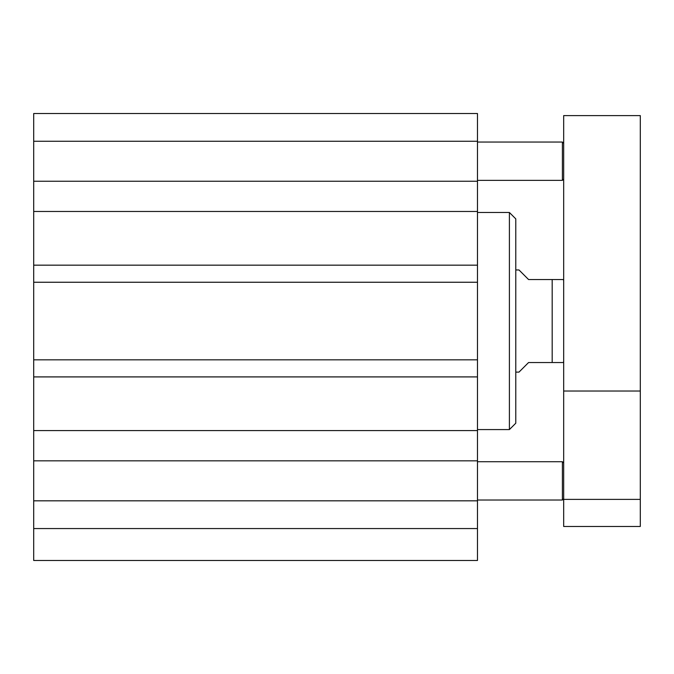 <?xml version="1.0" encoding="UTF-8"?>
<svg xmlns="http://www.w3.org/2000/svg" width="674" height="674" viewBox="0 0 674 674"><rect width="100%" height="100%" fill="white"/><g stroke="black" fill="none" stroke-linecap="round" stroke-linejoin="round"><path stroke-width="1.01" d="M563.675 498.752L562.402 500.024L562.402 461.715L477.478 461.715M563.675 179.082L562.402 180.362L562.402 142.046L477.478 142.046M33.7 528.559L33.7 560.482L477.478 560.482L477.478 460.831L33.7 460.831L33.7 528.559L477.478 528.559M33.7 460.831L33.7 181.239L477.478 181.239L477.478 113.518L33.7 113.518L33.7 181.239M477.478 181.239L477.478 460.831M477.478 282.246L33.7 282.246M477.478 265.168L33.7 265.168M477.478 211.476L33.7 211.476M477.478 430.593L33.7 430.593M477.478 376.909L33.7 376.909M477.478 359.823L33.7 359.823M33.7 141.254L477.478 141.254M33.7 500.816L477.478 500.816M563.675 526.47L563.675 115.599L640.3 115.599L640.3 526.47L563.675 526.47M563.675 499.383L640.3 499.383M563.675 391.021L640.3 391.021M515.787 372.115L518.98 372.115L528.559 362.545L552.183 362.545L552.183 279.533L563.515 279.533L528.559 279.533L518.98 269.954L515.787 269.954M552.183 362.545L563.515 362.545L552.183 362.545M515.787 218.873L515.787 423.205L509.401 429.582L509.401 212.487L515.787 218.873M477.478 429.582L509.401 429.582M563.675 462.987L562.402 461.715M562.402 500.024L477.478 500.024M563.675 143.326L562.402 142.046M562.402 180.362L477.478 180.362M563.515 279.533L563.675 281.446M563.515 362.545L563.675 360.624M477.478 212.487L509.401 212.487"/></g></svg>
